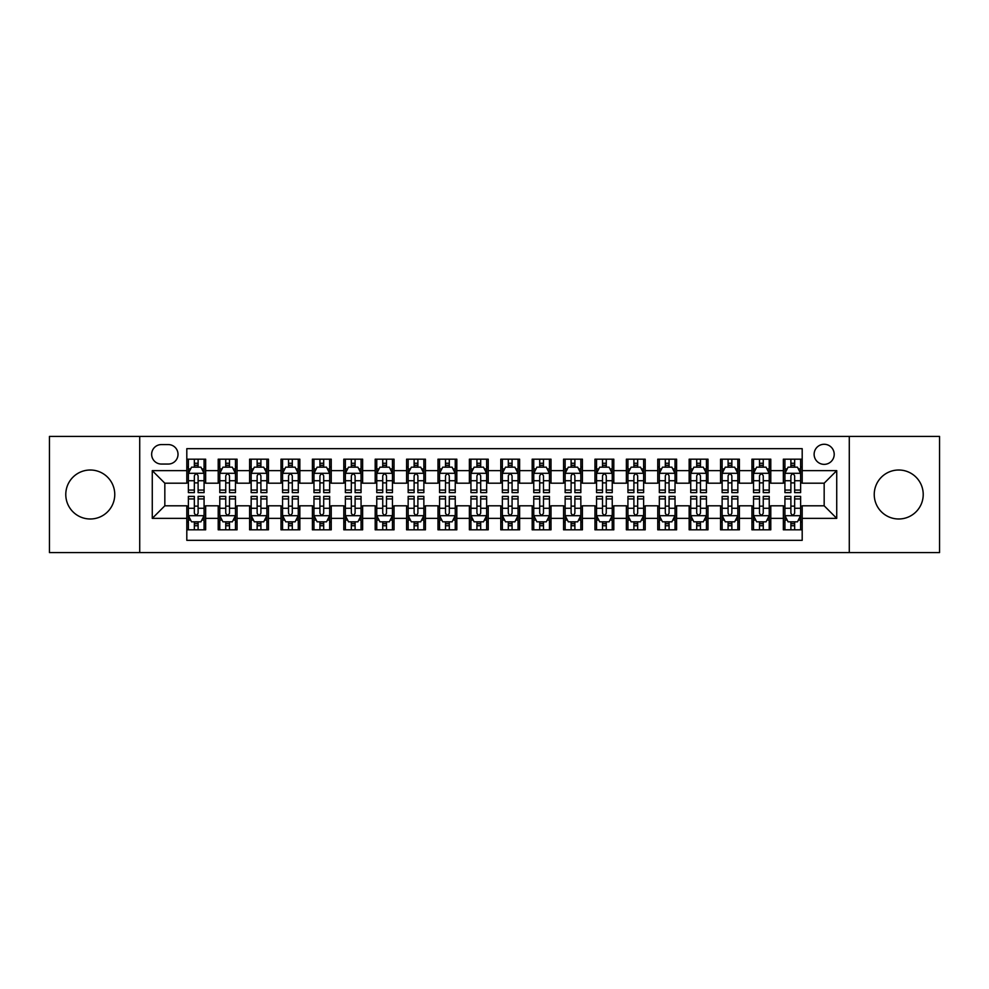 <?xml version="1.0" encoding="UTF-8"?>
<svg xmlns="http://www.w3.org/2000/svg" width="989" height="989" viewBox="0 0 989 989"><rect width="100%" height="100%" fill="white"/><g stroke="black" fill="none" stroke-linecap="round" stroke-linejoin="round"><path stroke-width="1.48" d="M898.729 470.01A24.49 24.49 0 0 0 874.239 494.5A24.49 24.49 0 0 0 898.729 518.99A24.49 24.49 0 0 0 923.219 494.5A24.49 24.49 0 0 0 898.729 470.01M90.271 470.01A24.49 24.49 0 0 0 65.781 494.5A24.49 24.49 0 0 0 90.271 518.99A24.49 24.49 0 0 0 114.761 494.5A24.49 24.49 0 0 0 90.271 470.01M824.171 444.271A10.051 10.051 0 0 0 814.12 454.31A10.051 10.051 0 0 0 824.171 464.36A10.051 10.051 0 0 0 834.209 454.31A10.051 10.051 0 0 0 824.171 444.271M849.279 552.579L939.55 552.579L939.55 436.421L849.279 436.421L849.279 552.579L139.721 552.579L139.721 436.421L49.45 436.421L49.45 552.579L139.721 552.579M802.19 459.18L783.35 459.18L783.35 470.64L770.79 470.64L770.79 483.201L783.35 483.201L783.35 470.64M770.79 470.64L770.79 459.18L751.949 459.18L751.949 470.64L739.401 470.64L739.401 483.201L751.949 483.201L751.949 470.64M739.401 470.64L739.401 459.18L720.561 459.18L720.561 470.64L708 470.64L708 483.201L720.561 483.201L720.561 470.64M708 470.64L708 459.18L689.16 459.18L689.16 470.64L676.6 470.64L676.6 483.201L689.16 483.201L689.16 470.64M676.6 470.64L676.6 459.18L657.759 459.18L657.759 470.64L645.199 470.64L645.199 483.201L657.759 483.201L657.759 470.64M645.199 470.64L645.199 459.18L626.371 459.18L626.371 470.64L613.81 470.64L613.81 483.201L626.371 483.201L626.371 470.64M613.81 470.64L613.81 459.18L594.97 459.18L594.97 470.64L582.41 470.64L582.41 483.201L594.97 483.201L594.97 470.64M582.41 470.64L582.41 459.18L563.569 459.18L563.569 470.64L551.009 470.64L551.009 483.201L563.569 483.201L563.569 470.64M551.009 470.64L551.009 459.18L532.181 459.18L532.181 470.64L519.621 470.64L519.621 483.201L532.181 483.201L532.181 470.64M519.621 470.64L519.621 459.18L500.78 459.18L500.78 470.64L488.22 470.64L488.22 483.201L500.78 483.201L500.78 470.64M488.22 470.64L488.22 459.18L469.379 459.18L469.379 470.64L456.819 470.64L456.819 483.201L469.379 483.201L469.379 470.64M456.819 470.64L456.819 459.18L437.991 459.18L437.991 470.64L425.431 470.64L425.431 483.201L437.991 483.201L437.991 470.64M425.431 470.64L425.431 459.18L406.59 459.18L406.59 470.64L394.03 470.64L394.03 483.201L406.59 483.201L406.59 470.64M394.03 470.64L394.03 459.18L375.19 459.18L375.19 470.64L362.629 470.64L362.629 483.201L375.19 483.201L375.19 470.64M362.629 470.64L362.629 459.18L343.801 459.18L343.801 470.64L331.241 470.64L331.241 483.201L343.801 483.201L343.801 470.64M331.241 470.64L331.241 459.18L312.4 459.18L312.4 470.64L299.84 470.64L299.84 483.201L312.4 483.201L312.4 470.64M299.84 470.64L299.84 459.18L281 459.18L281 470.64L268.439 470.64L268.439 483.201L281 483.201L281 470.64M268.439 470.64L268.439 459.18L249.599 459.18L249.599 470.64L237.051 470.64L237.051 483.201L249.599 483.201L249.599 470.64M237.051 470.64L237.051 459.18L218.21 459.18L218.21 483.201L205.65 483.201L205.65 459.18L186.81 459.18M186.81 529.82L205.65 529.82L205.65 505.799L218.21 505.799L218.21 529.82L237.051 529.82L237.051 505.799L249.599 505.799L249.599 518.36L237.051 518.36M249.599 518.36L249.599 529.82L268.439 529.82L268.439 505.799L281 505.799L281 518.36L268.439 518.36M281 518.36L281 529.82L299.84 529.82L299.84 505.799L312.4 505.799L312.4 518.36L299.84 518.36M312.4 518.36L312.4 529.82L331.241 529.82L331.241 505.799L343.801 505.799L343.801 518.36L331.241 518.36M343.801 518.36L343.801 529.82L362.629 529.82L362.629 505.799L375.19 505.799L375.19 518.36L362.629 518.36M375.19 518.36L375.19 529.82L394.03 529.82L394.03 505.799L406.59 505.799L406.59 518.36L394.03 518.36M406.59 518.36L406.59 529.82L425.431 529.82L425.431 505.799L437.991 505.799L437.991 518.36L425.431 518.36M437.991 518.36L437.991 529.82L456.819 529.82L456.819 505.799L469.379 505.799L469.379 518.36L456.819 518.36M469.379 518.36L469.379 529.82L488.22 529.82L488.22 505.799L500.78 505.799L500.78 518.36L488.22 518.36M500.78 518.36L500.78 529.82L519.621 529.82L519.621 505.799L532.181 505.799L532.181 518.36L519.621 518.36M532.181 518.36L532.181 529.82L551.009 529.82L551.009 505.799L563.569 505.799L563.569 518.36L551.009 518.36M563.569 518.36L563.569 529.82L582.41 529.82L582.41 505.799L594.97 505.799L594.97 518.36L582.41 518.36M594.97 518.36L594.97 529.82L613.81 529.82L613.81 505.799L626.371 505.799L626.371 518.36L613.81 518.36M626.371 518.36L626.371 529.82L645.199 529.82L645.199 505.799L657.759 505.799L657.759 518.36L645.199 518.36M657.759 518.36L657.759 529.82L676.6 529.82L676.6 505.799L689.16 505.799L689.16 518.36L676.6 518.36M689.16 518.36L689.16 529.82L708 529.82L708 505.799L720.561 505.799L720.561 518.36L708 518.36M720.561 518.36L720.561 529.82L739.401 529.82L739.401 505.799L751.949 505.799L751.949 518.36L739.401 518.36M751.949 518.36L751.949 529.82L770.79 529.82L770.79 505.799L783.35 505.799L783.35 518.36L770.79 518.36M161.38 464.051L168.291 464.051A9.729 9.729 0 0 0 178.02 454.31A9.729 9.729 0 0 0 168.291 444.58L161.38 444.58A9.729 9.729 0 0 0 151.651 454.31A9.729 9.729 0 0 0 161.38 464.051M849.279 436.421L139.721 436.421M802.19 470.64L802.19 448.66L186.81 448.66L186.81 483.201L164.829 483.201L164.829 505.799L186.81 505.799L186.81 540.34L802.19 540.34L802.19 505.799L824.171 505.799L824.171 483.201L802.19 483.201L802.19 470.64L836.731 470.64L836.731 518.36L802.19 518.36M186.81 518.36L152.269 518.36L152.269 470.64L186.81 470.64M783.35 518.36L783.35 529.82L802.19 529.82M186.81 467.031L188.38 467.031M194.351 467.031L198.109 467.031M204.08 467.031L205.65 467.031M186.81 482.879L188.38 482.879M194.351 482.879L198.109 482.879M204.08 482.879L205.65 482.879M186.81 506.121L188.38 506.121M194.351 506.121L198.109 506.121M204.08 506.121L205.65 506.121M186.81 521.969L188.38 521.969M194.351 521.969L198.109 521.969M204.08 521.969L205.65 521.969M218.21 482.879L219.781 482.879M225.739 482.879L229.51 482.879M235.481 482.879L237.051 482.879M218.21 467.031L219.781 467.031M225.739 467.031L229.51 467.031M235.481 467.031L237.051 467.031M218.21 506.121L219.781 506.121M225.739 506.121L229.51 506.121M235.481 506.121L237.051 506.121M218.21 521.969L219.781 521.969M225.739 521.969L229.51 521.969M235.481 521.969L237.051 521.969M249.599 506.121L251.169 506.121M257.14 506.121L260.911 506.121M266.869 506.121L268.439 506.121M249.599 521.969L251.169 521.969M257.14 521.969L260.911 521.969M266.869 521.969L268.439 521.969M249.599 467.031L251.169 467.031M257.14 467.031L260.911 467.031M266.869 467.031L268.439 467.031M249.599 482.879L251.169 482.879M257.14 482.879L260.911 482.879M266.869 482.879L268.439 482.879M281 506.121L282.57 506.121M288.541 506.121L292.299 506.121M298.27 506.121L299.84 506.121M281 521.969L282.57 521.969M288.541 521.969L292.299 521.969M298.27 521.969L299.84 521.969M281 467.031L282.57 467.031M288.541 467.031L292.299 467.031M298.27 467.031L299.84 467.031M281 482.879L282.57 482.879M288.541 482.879L292.299 482.879M298.27 482.879L299.84 482.879M312.4 506.121L313.97 506.121M319.929 506.121L323.7 506.121M329.671 506.121L331.241 506.121M312.4 521.969L313.97 521.969M319.929 521.969L323.7 521.969M329.671 521.969L331.241 521.969M312.4 467.031L313.97 467.031M319.929 467.031L323.7 467.031M329.671 467.031L331.241 467.031M312.4 482.879L313.97 482.879M319.929 482.879L323.7 482.879M329.671 482.879L331.241 482.879M343.801 506.121L345.371 506.121M351.33 506.121L355.1 506.121M361.059 506.121L362.629 506.121M343.801 521.969L345.371 521.969M351.33 521.969L355.1 521.969M361.059 521.969L362.629 521.969M343.801 467.031L345.371 467.031M351.33 467.031L355.1 467.031M361.059 467.031L362.629 467.031M343.801 482.879L345.371 482.879M351.33 482.879L355.1 482.879M361.059 482.879L362.629 482.879M375.19 506.121L376.76 506.121M382.731 506.121L386.489 506.121M392.46 506.121L394.03 506.121M375.19 521.969L376.76 521.969M382.731 521.969L386.489 521.969M392.46 521.969L394.03 521.969M375.19 467.031L376.76 467.031M382.731 467.031L386.489 467.031M392.46 467.031L394.03 467.031M375.19 482.879L376.76 482.879M382.731 482.879L386.489 482.879M392.46 482.879L394.03 482.879M406.59 506.121L408.16 506.121M414.119 506.121L417.89 506.121M423.861 506.121L425.431 506.121M406.59 521.969L408.16 521.969M414.119 521.969L417.89 521.969M423.861 521.969L425.431 521.969M406.59 467.031L408.16 467.031M414.119 467.031L417.89 467.031M423.861 467.031L425.431 467.031M406.59 482.879L408.16 482.879M414.119 482.879L417.89 482.879M423.861 482.879L425.431 482.879M437.991 506.121L439.561 506.121M445.52 506.121L449.29 506.121M455.249 506.121L456.819 506.121M437.991 521.969L439.561 521.969M445.52 521.969L449.29 521.969M455.249 521.969L456.819 521.969M437.991 467.031L439.561 467.031M445.52 467.031L449.29 467.031M455.249 467.031L456.819 467.031M437.991 482.879L439.561 482.879M445.52 482.879L449.29 482.879M455.249 482.879L456.819 482.879M469.379 506.121L470.949 506.121M476.921 506.121L480.691 506.121M486.65 506.121L488.22 506.121M469.379 521.969L470.949 521.969M476.921 521.969L480.691 521.969M486.65 521.969L488.22 521.969M469.379 467.031L470.949 467.031M476.921 467.031L480.691 467.031M486.65 467.031L488.22 467.031M469.379 482.879L470.949 482.879M476.921 482.879L480.691 482.879M486.65 482.879L488.22 482.879M500.78 506.121L502.35 506.121M508.309 506.121L512.079 506.121M518.051 506.121L519.621 506.121M500.78 521.969L502.35 521.969M508.309 521.969L512.079 521.969M518.051 521.969L519.621 521.969M500.78 467.031L502.35 467.031M508.309 467.031L512.079 467.031M518.051 467.031L519.621 467.031M500.78 482.879L502.35 482.879M508.309 482.879L512.079 482.879M518.051 482.879L519.621 482.879M532.181 506.121L533.751 506.121M539.71 506.121L543.48 506.121M549.439 506.121L551.009 506.121M532.181 521.969L533.751 521.969M539.71 521.969L543.48 521.969M549.439 521.969L551.009 521.969M532.181 467.031L533.751 467.031M539.71 467.031L543.48 467.031M549.439 467.031L551.009 467.031M532.181 482.879L533.751 482.879M539.71 482.879L543.48 482.879M549.439 482.879L551.009 482.879M563.569 506.121L565.139 506.121M571.11 506.121L574.881 506.121M580.84 506.121L582.41 506.121M563.569 521.969L565.139 521.969M571.11 521.969L574.881 521.969M580.84 521.969L582.41 521.969M563.569 467.031L565.139 467.031M571.11 467.031L574.881 467.031M580.84 467.031L582.41 467.031M563.569 482.879L565.139 482.879M571.11 482.879L574.881 482.879M580.84 482.879L582.41 482.879M594.97 506.121L596.54 506.121M602.511 506.121L606.269 506.121M612.24 506.121L613.81 506.121M594.97 521.969L596.54 521.969M602.511 521.969L606.269 521.969M612.24 521.969L613.81 521.969M594.97 467.031L596.54 467.031M602.511 467.031L606.269 467.031M612.24 467.031L613.81 467.031M594.97 482.879L596.54 482.879M602.511 482.879L606.269 482.879M612.24 482.879L613.81 482.879M626.371 506.121L627.941 506.121M633.9 506.121L637.67 506.121M643.629 506.121L645.199 506.121M626.371 521.969L627.941 521.969M633.9 521.969L637.67 521.969M643.629 521.969L645.199 521.969M626.371 467.031L627.941 467.031M633.9 467.031L637.67 467.031M643.629 467.031L645.199 467.031M626.371 482.879L627.941 482.879M633.9 482.879L637.67 482.879M643.629 482.879L645.199 482.879M657.759 506.121L659.329 506.121M665.3 506.121L669.071 506.121M675.03 506.121L676.6 506.121M657.759 521.969L659.329 521.969M665.3 521.969L669.071 521.969M675.03 521.969L676.6 521.969M657.759 467.031L659.329 467.031M665.3 467.031L669.071 467.031M675.03 467.031L676.6 467.031M657.759 482.879L659.329 482.879M665.3 482.879L669.071 482.879M675.03 482.879L676.6 482.879M689.16 506.121L690.73 506.121M696.701 506.121L700.459 506.121M706.43 506.121L708 506.121M689.16 521.969L690.73 521.969M696.701 521.969L700.459 521.969M706.43 521.969L708 521.969M689.16 467.031L690.73 467.031M696.701 467.031L700.459 467.031M706.43 467.031L708 467.031M689.16 482.879L690.73 482.879M696.701 482.879L700.459 482.879M706.43 482.879L708 482.879M720.561 506.121L722.131 506.121M728.089 506.121L731.86 506.121M737.831 506.121L739.401 506.121M720.561 521.969L722.131 521.969M728.089 521.969L731.86 521.969M737.831 521.969L739.401 521.969M720.561 467.031L722.131 467.031M728.089 467.031L731.86 467.031M737.831 467.031L739.401 467.031M720.561 482.879L722.131 482.879M728.089 482.879L731.86 482.879M737.831 482.879L739.401 482.879M751.949 506.121L753.519 506.121M759.49 506.121L763.261 506.121M769.219 506.121L770.79 506.121M751.949 521.969L753.519 521.969M759.49 521.969L763.261 521.969M769.219 521.969L770.79 521.969M751.949 467.031L753.519 467.031M759.49 467.031L763.261 467.031M769.219 467.031L770.79 467.031M751.949 482.879L753.519 482.879M759.49 482.879L763.261 482.879M769.219 482.879L770.79 482.879M783.35 506.121L784.92 506.121M790.891 506.121L794.649 506.121M800.62 506.121L802.19 506.121M783.35 521.969L784.92 521.969M790.891 521.969L794.649 521.969M800.62 521.969L802.19 521.969M783.35 467.031L784.92 467.031M790.891 467.031L794.649 467.031M800.62 467.031L802.19 467.031M783.35 482.879L784.92 482.879M790.891 482.879L794.649 482.879M800.62 482.879L802.19 482.879M164.829 483.201L152.269 470.64M164.829 505.799L152.269 518.36M836.731 470.64L824.171 483.201M836.731 518.36L824.171 505.799M198.109 463.26L194.351 463.26M204.08 490.062L198.109 490.062L198.109 492.621L204.08 492.621L204.08 473.459L200.94 467.179L191.52 467.179L188.38 473.459L188.38 492.621L194.351 492.621L194.351 490.062L188.38 490.062M188.38 473.459L188.38 459.18M204.08 473.459L204.08 459.18M194.351 467.179L194.351 459.18M198.109 459.18L198.109 467.179M198.109 490.062L198.109 475.82C196.86 473.397 195.599 473.397 194.351 475.82L194.351 490.062M194.351 525.74L198.109 525.74M188.38 498.938L194.351 498.938L194.351 496.379L188.38 496.379L188.38 515.541L191.52 521.821L200.94 521.821L204.08 515.541L204.08 496.379L198.109 496.379L198.109 498.938L204.08 498.938M204.08 515.541L204.08 529.82M188.38 515.541L188.38 529.82M198.109 521.821L198.109 529.82M194.351 529.82L194.351 521.821M194.351 498.938L194.351 513.18C195.599 515.603 196.86 515.603 198.109 513.18L198.109 498.938M229.51 463.26L225.739 463.26M235.481 490.062L229.51 490.062L229.51 492.621L235.481 492.621L235.481 473.459L232.341 467.179L222.921 467.179L219.781 473.459L219.781 492.621L225.739 492.621L225.739 490.062L219.781 490.062M219.781 473.459L219.781 459.18M235.481 473.459L235.481 459.18M225.739 467.179L225.739 459.18M229.51 459.18L229.51 467.179M229.51 490.062L229.51 475.82C228.261 473.397 227 473.397 225.739 475.82L225.739 490.062M260.911 463.26L257.14 463.26M266.869 490.062L260.911 490.062L260.911 492.621L266.869 492.621L266.869 473.459L263.729 467.179L254.309 467.179L251.169 473.459L251.169 492.621L257.14 492.621L257.14 490.062L251.169 490.062M251.169 473.459L251.169 459.18M266.869 473.459L266.869 459.18M257.14 467.179L257.14 459.18M260.911 459.18L260.911 467.179M260.911 490.062L260.911 475.82C259.65 473.397 258.401 473.397 257.14 475.82L257.14 490.062M292.299 463.26L288.541 463.26M298.27 490.062L292.299 490.062L292.299 492.621L298.27 492.621L298.27 473.459L295.13 467.179L285.71 467.179L282.57 473.459L282.57 492.621L288.541 492.621L288.541 490.062L282.57 490.062M282.57 473.459L282.57 459.18M298.27 473.459L298.27 459.18M288.541 467.179L288.541 459.18M292.299 459.18L292.299 467.179M292.299 490.062L292.299 475.82C291.05 473.397 289.789 473.397 288.541 475.82L288.541 490.062M323.7 463.26L319.929 463.26M329.671 490.062L323.7 490.062L323.7 492.621L329.671 492.621L329.671 473.459L326.531 467.179L317.11 467.179L313.97 473.459L313.97 492.621L319.929 492.621L319.929 490.062L313.97 490.062M313.97 473.459L313.97 459.18M329.671 473.459L329.671 459.18M319.929 467.179L319.929 459.18M323.7 459.18L323.7 467.179M323.7 490.062L323.7 475.82C322.451 473.397 321.19 473.397 319.929 475.82L319.929 490.062M225.739 525.74L229.51 525.74M219.781 498.938L225.739 498.938L225.739 496.379L219.781 496.379L219.781 515.541L222.921 521.821L232.341 521.821L235.481 515.541L235.481 496.379L229.51 496.379L229.51 498.938L235.481 498.938M235.481 515.541L235.481 529.82M219.781 515.541L219.781 529.82M229.51 521.821L229.51 529.82M225.739 529.82L225.739 521.821M225.739 498.938L225.739 513.18C227 515.603 228.249 515.603 229.51 513.18L229.51 498.938M257.14 525.74L260.911 525.74M251.169 498.938L257.14 498.938L257.14 496.379L251.169 496.379L251.169 515.541L254.309 521.821L263.729 521.821L266.869 515.541L266.869 496.379L260.911 496.379L260.911 498.938L266.869 498.938M266.869 515.541L266.869 529.82M251.169 515.541L251.169 529.82M260.911 521.821L260.911 529.82M257.14 529.82L257.14 521.821M257.14 498.938L257.14 513.18C258.389 515.603 259.65 515.603 260.911 513.18L260.911 498.938M288.541 525.74L292.299 525.74M282.57 498.938L288.541 498.938L288.541 496.379L282.57 496.379L282.57 515.541L285.71 521.821L295.13 521.821L298.27 515.541L298.27 496.379L292.299 496.379L292.299 498.938L298.27 498.938M298.27 515.541L298.27 529.82M282.57 515.541L282.57 529.82M292.299 521.821L292.299 529.82M288.541 529.82L288.541 521.821M288.541 498.938L288.541 513.18C289.789 515.603 291.05 515.603 292.299 513.18L292.299 498.938M319.929 525.74L323.7 525.74M313.97 498.938L319.929 498.938L319.929 496.379L313.97 496.379L313.97 515.541L317.11 521.821L326.531 521.821L329.671 515.541L329.671 496.379L323.7 496.379L323.7 498.938L329.671 498.938M329.671 515.541L329.671 529.82M313.97 515.541L313.97 529.82M323.7 521.821L323.7 529.82M319.929 529.82L319.929 521.821M319.929 498.938L319.929 513.18C321.19 515.603 322.439 515.603 323.7 513.18L323.7 498.938M355.1 463.26L351.33 463.26M361.059 490.062L355.1 490.062L355.1 492.621L361.059 492.621L361.059 473.459L357.919 467.179L348.499 467.179L345.371 473.459L345.371 492.621L351.33 492.621L351.33 490.062L345.371 490.062M345.371 473.459L345.371 459.18M361.059 473.459L361.059 459.18M351.33 467.179L351.33 459.18M355.1 459.18L355.1 467.179M355.1 490.062L355.1 475.82C353.839 473.397 352.591 473.397 351.33 475.82L351.33 490.062M351.33 525.74L355.1 525.74M345.371 498.938L351.33 498.938L351.33 496.379L345.371 496.379L345.371 515.541L348.499 521.821L357.919 521.821L361.059 515.541L361.059 496.379L355.1 496.379L355.1 498.938L361.059 498.938M361.059 515.541L361.059 529.82M345.371 515.541L345.371 529.82M355.1 521.821L355.1 529.82M351.33 529.82L351.33 521.821M351.33 498.938L351.33 513.18C352.579 515.603 353.839 515.603 355.1 513.18L355.1 498.938M386.489 463.26L382.731 463.26M392.46 490.062L386.489 490.062L386.489 492.621L392.46 492.621L392.46 473.459L389.32 467.179L379.9 467.179L376.76 473.459L376.76 492.621L382.731 492.621L382.731 490.062L376.76 490.062M376.76 473.459L376.76 459.18M392.46 473.459L392.46 459.18M382.731 467.179L382.731 459.18M386.489 459.18L386.489 467.179M386.489 490.062L386.489 475.82C385.24 473.397 383.979 473.397 382.731 475.82L382.731 490.062M382.731 525.74L386.489 525.74M376.76 498.938L382.731 498.938L382.731 496.379L376.76 496.379L376.76 515.541L379.9 521.821L389.32 521.821L392.46 515.541L392.46 496.379L386.489 496.379L386.489 498.938L392.46 498.938M392.46 515.541L392.46 529.82M376.76 515.541L376.76 529.82M386.489 521.821L386.489 529.82M382.731 529.82L382.731 521.821M382.731 498.938L382.731 513.18C383.979 515.603 385.24 515.603 386.489 513.18L386.489 498.938M417.89 463.26L414.119 463.26M423.861 490.062L417.89 490.062L417.89 492.621L423.861 492.621L423.861 473.459L420.721 467.179L411.3 467.179L408.16 473.459L408.16 492.621L414.119 492.621L414.119 490.062L408.16 490.062M408.16 473.459L408.16 459.18M423.861 473.459L423.861 459.18M414.119 467.179L414.119 459.18M417.89 459.18L417.89 467.179M417.89 490.062L417.89 475.82C416.641 473.397 415.38 473.397 414.119 475.82L414.119 490.062M414.119 525.74L417.89 525.74M408.16 498.938L414.119 498.938L414.119 496.379L408.16 496.379L408.16 515.541L411.3 521.821L420.721 521.821L423.861 515.541L423.861 496.379L417.89 496.379L417.89 498.938L423.861 498.938M423.861 515.541L423.861 529.82M408.16 515.541L408.16 529.82M417.89 521.821L417.89 529.82M414.119 529.82L414.119 521.821M414.119 498.938L414.119 513.18C415.38 515.603 416.629 515.603 417.89 513.18L417.89 498.938M449.29 463.26L445.52 463.26M455.249 490.062L449.29 490.062L449.29 492.621L455.249 492.621L455.249 473.459L452.109 467.179L442.701 467.179L439.561 473.459L439.561 492.621L445.52 492.621L445.52 490.062L439.561 490.062M439.561 473.459L439.561 459.18M455.249 473.459L455.249 459.18M445.52 467.179L445.52 459.18M449.29 459.18L449.29 467.179M449.29 490.062L449.29 475.82C448.029 473.397 446.781 473.397 445.52 475.82L445.52 490.062M445.52 525.74L449.29 525.74M439.561 498.938L445.52 498.938L445.52 496.379L439.561 496.379L439.561 515.541L442.701 521.821L452.109 521.821L455.249 515.541L455.249 496.379L449.29 496.379L449.29 498.938L455.249 498.938M455.249 515.541L455.249 529.82M439.561 515.541L439.561 529.82M449.29 521.821L449.29 529.82M445.52 529.82L445.52 521.821M445.52 498.938L445.52 513.18C446.781 515.603 448.029 515.603 449.29 513.18L449.29 498.938M480.691 463.26L476.921 463.26M486.65 490.062L480.691 490.062L480.691 492.621L486.65 492.621L486.65 473.459L483.51 467.179L474.09 467.179L470.949 473.459L470.949 492.621L476.921 492.621L476.921 490.062L470.949 490.062M470.949 473.459L470.949 459.18M486.65 473.459L486.65 459.18M476.921 467.179L476.921 459.18M480.691 459.18L480.691 467.179M480.691 490.062L480.691 475.82C479.43 473.397 478.182 473.397 476.921 475.82L476.921 490.062M512.079 463.26L508.309 463.26M518.051 490.062L512.079 490.062L512.079 492.621L518.051 492.621L518.051 473.459L514.91 467.179L505.49 467.179L502.35 473.459L502.35 492.621L508.309 492.621L508.309 490.062L502.35 490.062M502.35 473.459L502.35 459.18M518.051 473.459L518.051 459.18M508.309 467.179L508.309 459.18M512.079 459.18L512.079 467.179M512.079 490.062L512.079 475.82C510.831 473.397 509.57 473.397 508.309 475.82L508.309 490.062M543.48 463.26L539.71 463.26M549.439 490.062L543.48 490.062L543.48 492.621L549.439 492.621L549.439 473.459L546.299 467.179L536.891 467.179L533.751 473.459L533.751 492.621L539.71 492.621L539.71 490.062L533.751 490.062M533.751 473.459L533.751 459.18M549.439 473.459L549.439 459.18M539.71 467.179L539.71 459.18M543.48 459.18L543.48 467.179M543.48 490.062L543.48 475.82C542.219 473.397 540.971 473.397 539.71 475.82L539.71 490.062M574.881 463.26L571.11 463.26M580.84 490.062L574.881 490.062L574.881 492.621L580.84 492.621L580.84 473.459L577.7 467.179L568.279 467.179L565.139 473.459L565.139 492.621L571.11 492.621L571.11 490.062L565.139 490.062M565.139 473.459L565.139 459.18M580.84 473.459L580.84 459.18M571.11 467.179L571.11 459.18M574.881 459.18L574.881 467.179M574.881 490.062L574.881 475.82C573.62 473.397 572.371 473.397 571.11 475.82L571.11 490.062M606.269 463.26L602.511 463.26M612.24 490.062L606.269 490.062L606.269 492.621L612.24 492.621L612.24 473.459L609.1 467.179L599.68 467.179L596.54 473.459L596.54 492.621L602.511 492.621L602.511 490.062L596.54 490.062M596.54 473.459L596.54 459.18M612.24 473.459L612.24 459.18M602.511 467.179L602.511 459.18M606.269 459.18L606.269 467.179M606.269 490.062L606.269 475.82C605.021 473.397 603.76 473.397 602.511 475.82L602.511 490.062M637.67 463.26L633.9 463.26M643.629 490.062L637.67 490.062L637.67 492.621L643.629 492.621L643.629 473.459L640.501 467.179L631.081 467.179L627.941 473.459L627.941 492.621L633.9 492.621L633.9 490.062L627.941 490.062M627.941 473.459L627.941 459.18M643.629 473.459L643.629 459.18M633.9 467.179L633.9 459.18M637.67 459.18L637.67 467.179M637.67 490.062L637.67 475.82C636.421 473.397 635.161 473.397 633.9 475.82L633.9 490.062M669.071 463.26L665.3 463.26M675.03 490.062L669.071 490.062L669.071 492.621L675.03 492.621L675.03 473.459L671.89 467.179L662.469 467.179L659.329 473.459L659.329 492.621L665.3 492.621L665.3 490.062L659.329 490.062M659.329 473.459L659.329 459.18M675.03 473.459L675.03 459.18M665.3 467.179L665.3 459.18M669.071 459.18L669.071 467.179M669.071 490.062L669.071 475.82C667.81 473.397 666.561 473.397 665.3 475.82L665.3 490.062M700.459 463.26L696.701 463.26M706.43 490.062L700.459 490.062L700.459 492.621L706.43 492.621L706.43 473.459L703.29 467.179L693.87 467.179L690.73 473.459L690.73 492.621L696.701 492.621L696.701 490.062L690.73 490.062M690.73 473.459L690.73 459.18M706.43 473.459L706.43 459.18M696.701 467.179L696.701 459.18M700.459 459.18L700.459 467.179M700.459 490.062L700.459 475.82C699.211 473.397 697.95 473.397 696.701 475.82L696.701 490.062M731.86 463.26L728.089 463.26M737.831 490.062L731.86 490.062L731.86 492.621L737.831 492.621L737.831 473.459L734.691 467.179L725.271 467.179L722.131 473.459L722.131 492.621L728.089 492.621L728.089 490.062L722.131 490.062M722.131 473.459L722.131 459.18M737.831 473.459L737.831 459.18M728.089 467.179L728.089 459.18M731.86 459.18L731.86 467.179M731.86 490.062L731.86 475.82C730.611 473.397 729.35 473.397 728.089 475.82L728.089 490.062M763.261 463.26L759.49 463.26M769.219 490.062L763.261 490.062L763.261 492.621L769.219 492.621L769.219 473.459L766.079 467.179L756.659 467.179L753.519 473.459L753.519 492.621L759.49 492.621L759.49 490.062L753.519 490.062M753.519 473.459L753.519 459.18M769.219 473.459L769.219 459.18M759.49 467.179L759.49 459.18M763.261 459.18L763.261 467.179M763.261 490.062L763.261 475.82C762 473.397 760.751 473.397 759.49 475.82L759.49 490.062M794.649 463.26L790.891 463.26M800.62 490.062L794.649 490.062L794.649 492.621L800.62 492.621L800.62 473.459L797.48 467.179L788.06 467.179L784.92 473.459L784.92 492.621L790.891 492.621L790.891 490.062L784.92 490.062M784.92 473.459L784.92 459.18M800.62 473.459L800.62 459.18M790.891 467.179L790.891 459.18M794.649 459.18L794.649 467.179M794.649 490.062L794.649 475.82C793.401 473.397 792.14 473.397 790.891 475.82L790.891 490.062M476.921 525.74L480.691 525.74M470.949 498.938L476.921 498.938L476.921 496.379L470.949 496.379L470.949 515.541L474.09 521.821L483.51 521.821L486.65 515.541L486.65 496.379L480.691 496.379L480.691 498.938L486.65 498.938M486.65 515.541L486.65 529.82M470.949 515.541L470.949 529.82M480.691 521.821L480.691 529.82M476.921 529.82L476.921 521.821M476.921 498.938L476.921 513.18C478.169 515.603 479.43 515.603 480.691 513.18L480.691 498.938M508.309 525.74L512.079 525.74M502.35 498.938L508.309 498.938L508.309 496.379L502.35 496.379L502.35 515.541L505.49 521.821L514.91 521.821L518.051 515.541L518.051 496.379L512.079 496.379L512.079 498.938L518.051 498.938M518.051 515.541L518.051 529.82M502.35 515.541L502.35 529.82M512.079 521.821L512.079 529.82M508.309 529.82L508.309 521.821M508.309 498.938L508.309 513.18C509.57 515.603 510.819 515.603 512.079 513.18L512.079 498.938M539.71 525.74L543.48 525.74M533.751 498.938L539.71 498.938L539.71 496.379L533.751 496.379L533.751 515.541L536.891 521.821L546.299 521.821L549.439 515.541L549.439 496.379L543.48 496.379L543.48 498.938L549.439 498.938M549.439 515.541L549.439 529.82M533.751 515.541L533.751 529.82M543.48 521.821L543.48 529.82M539.71 529.82L539.71 521.821M539.71 498.938L539.71 513.18C540.971 515.603 542.219 515.603 543.48 513.18L543.48 498.938M571.11 525.74L574.881 525.74M565.139 498.938L571.11 498.938L571.11 496.379L565.139 496.379L565.139 515.541L568.279 521.821L577.7 521.821L580.84 515.541L580.84 496.379L574.881 496.379L574.881 498.938L580.84 498.938M580.84 515.541L580.84 529.82M565.139 515.541L565.139 529.82M574.881 521.821L574.881 529.82M571.11 529.82L571.11 521.821M571.11 498.938L571.11 513.18C572.359 515.603 573.62 515.603 574.881 513.18L574.881 498.938M602.511 525.74L606.269 525.74M596.54 498.938L602.511 498.938L602.511 496.379L596.54 496.379L596.54 515.541L599.68 521.821L609.1 521.821L612.24 515.541L612.24 496.379L606.269 496.379L606.269 498.938L612.24 498.938M612.24 515.541L612.24 529.82M596.54 515.541L596.54 529.82M606.269 521.821L606.269 529.82M602.511 529.82L602.511 521.821M602.511 498.938L602.511 513.18C603.76 515.603 605.021 515.603 606.269 513.18L606.269 498.938M633.9 525.74L637.67 525.74M627.941 498.938L633.9 498.938L633.9 496.379L627.941 496.379L627.941 515.541L631.081 521.821L640.501 521.821L643.629 515.541L643.629 496.379L637.67 496.379L637.67 498.938L643.629 498.938M643.629 515.541L643.629 529.82M627.941 515.541L627.941 529.82M637.67 521.821L637.67 529.82M633.9 529.82L633.9 521.821M633.9 498.938L633.9 513.18C635.161 515.603 636.409 515.603 637.67 513.18L637.67 498.938M665.3 525.74L669.071 525.74M659.329 498.938L665.3 498.938L665.3 496.379L659.329 496.379L659.329 515.541L662.469 521.821L671.89 521.821L675.03 515.541L675.03 496.379L669.071 496.379L669.071 498.938L675.03 498.938M675.03 515.541L675.03 529.82M659.329 515.541L659.329 529.82M669.071 521.821L669.071 529.82M665.3 529.82L665.3 521.821M665.3 498.938L665.3 513.18C666.549 515.603 667.81 515.603 669.071 513.18L669.071 498.938M696.701 525.74L700.459 525.74M690.73 498.938L696.701 498.938L696.701 496.379L690.73 496.379L690.73 515.541L693.87 521.821L703.29 521.821L706.43 515.541L706.43 496.379L700.459 496.379L700.459 498.938L706.43 498.938M706.43 515.541L706.43 529.82M690.73 515.541L690.73 529.82M700.459 521.821L700.459 529.82M696.701 529.82L696.701 521.821M696.701 498.938L696.701 513.18C697.95 515.603 699.211 515.603 700.459 513.18L700.459 498.938M728.089 525.74L731.86 525.74M722.131 498.938L728.089 498.938L728.089 496.379L722.131 496.379L722.131 515.541L725.271 521.821L734.691 521.821L737.831 515.541L737.831 496.379L731.86 496.379L731.86 498.938L737.831 498.938M737.831 515.541L737.831 529.82M722.131 515.541L722.131 529.82M731.86 521.821L731.86 529.82M728.089 529.82L728.089 521.821M728.089 498.938L728.089 513.18C729.35 515.603 730.599 515.603 731.86 513.18L731.86 498.938M759.49 525.74L763.261 525.74M753.519 498.938L759.49 498.938L759.49 496.379L753.519 496.379L753.519 515.541L756.659 521.821L766.079 521.821L769.219 515.541L769.219 496.379L763.261 496.379L763.261 498.938L769.219 498.938M769.219 515.541L769.219 529.82M753.519 515.541L753.519 529.82M763.261 521.821L763.261 529.82M759.49 529.82L759.49 521.821M759.49 498.938L759.49 513.18C760.739 515.603 762 515.603 763.261 513.18L763.261 498.938M790.891 525.74L794.649 525.74M784.92 498.938L790.891 498.938L790.891 496.379L784.92 496.379L784.92 515.541L788.06 521.821L797.48 521.821L800.62 515.541L800.62 496.379L794.649 496.379L794.649 498.938L800.62 498.938M800.62 515.541L800.62 529.82M784.92 515.541L784.92 529.82M794.649 521.821L794.649 529.82M790.891 529.82L790.891 521.821M790.891 498.938L790.891 513.18C792.14 515.603 793.401 515.603 794.649 513.18L794.649 498.938M218.21 518.36L205.65 518.36M218.21 470.64L205.65 470.64M204.006 473.311L188.454 473.311M188.38 468.91L190.654 468.91M201.805 468.91L204.08 468.91M194.351 480.741L188.38 480.741M204.08 480.741L198.109 480.741M198.109 465.263L194.351 465.263M188.454 515.689L204.006 515.689M204.08 520.09L201.805 520.09M190.654 520.09L188.38 520.09M198.109 508.259L204.08 508.259M188.38 508.259L194.351 508.259M194.351 523.737L198.109 523.737M235.394 473.311L219.855 473.311M219.781 468.91L222.055 468.91M233.206 468.91L235.481 468.91M225.739 480.741L219.781 480.741M235.481 480.741L229.51 480.741M229.51 465.263L225.739 465.263M266.795 473.311L251.255 473.311M251.169 468.91L253.456 468.91M264.595 468.91L266.869 468.91M257.14 480.741L251.169 480.741M266.869 480.741L260.911 480.741M260.911 465.263L257.14 465.263M298.196 473.311L282.644 473.311M282.57 468.91L284.844 468.91M295.995 468.91L298.27 468.91M288.541 480.741L282.57 480.741M298.27 480.741L292.299 480.741M292.299 465.263L288.541 465.263M329.584 473.311L314.045 473.311M313.97 468.91L316.245 468.91M327.396 468.91L329.671 468.91M319.929 480.741L313.97 480.741M329.671 480.741L323.7 480.741M323.7 465.263L319.929 465.263M219.855 515.689L235.394 515.689M235.481 520.09L233.206 520.09M222.055 520.09L219.781 520.09M229.51 508.259L235.481 508.259M219.781 508.259L225.739 508.259M225.739 523.737L229.51 523.737M251.255 515.689L266.795 515.689M266.869 520.09L264.595 520.09M253.456 520.09L251.169 520.09M260.911 508.259L266.869 508.259M251.169 508.259L257.14 508.259M257.14 523.737L260.911 523.737M282.644 515.689L298.196 515.689M298.27 520.09L295.995 520.09M284.844 520.09L282.57 520.09M292.299 508.259L298.27 508.259M282.57 508.259L288.541 508.259M288.541 523.737L292.299 523.737M314.045 515.689L329.584 515.689M329.671 520.09L327.396 520.09M316.245 520.09L313.97 520.09M323.7 508.259L329.671 508.259M313.97 508.259L319.929 508.259M319.929 523.737L323.7 523.737M360.985 473.311L345.445 473.311M345.371 468.91L347.646 468.91M358.784 468.91L361.059 468.91M351.33 480.741L345.371 480.741M361.059 480.741L355.1 480.741M355.1 465.263L351.33 465.263M345.445 515.689L360.985 515.689M361.059 520.09L358.784 520.09M347.646 520.09L345.371 520.09M355.1 508.259L361.059 508.259M345.371 508.259L351.33 508.259M351.33 523.737L355.1 523.737M392.386 473.311L376.846 473.311M376.76 468.91L379.034 468.91M390.185 468.91L392.46 468.91M382.731 480.741L376.76 480.741M392.46 480.741L386.489 480.741M386.489 465.263L382.731 465.263M376.846 515.689L392.386 515.689M392.46 520.09L390.185 520.09M379.034 520.09L376.76 520.09M386.489 508.259L392.46 508.259M376.76 508.259L382.731 508.259M382.731 523.737L386.489 523.737M423.774 473.311L408.234 473.311M408.16 468.91L410.435 468.91M421.586 468.91L423.861 468.91M414.119 480.741L408.16 480.741M423.861 480.741L417.89 480.741M417.89 465.263L414.119 465.263M408.234 515.689L423.774 515.689M423.861 520.09L421.586 520.09M410.435 520.09L408.16 520.09M417.89 508.259L423.861 508.259M408.16 508.259L414.119 508.259M414.119 523.737L417.89 523.737M455.175 473.311L439.635 473.311M439.561 468.91L441.836 468.91M452.974 468.91L455.249 468.91M445.52 480.741L439.561 480.741M455.249 480.741L449.29 480.741M449.29 465.263L445.52 465.263M439.635 515.689L455.175 515.689M455.249 520.09L452.974 520.09M441.836 520.09L439.561 520.09M449.29 508.259L455.249 508.259M439.561 508.259L445.52 508.259M445.52 523.737L449.29 523.737M486.576 473.311L471.036 473.311M470.949 468.91L473.224 468.91M484.375 468.91L486.65 468.91M476.921 480.741L470.949 480.741M486.65 480.741L480.691 480.741M480.691 465.263L476.921 465.263M517.964 473.311L502.424 473.311M502.35 468.91L504.625 468.91M515.776 468.91L518.051 468.91M508.309 480.741L502.35 480.741M518.051 480.741L512.079 480.741M512.079 465.263L508.309 465.263M549.365 473.311L533.825 473.311M533.751 468.91L536.026 468.91M547.164 468.91L549.439 468.91M539.71 480.741L533.751 480.741M549.439 480.741L543.48 480.741M543.48 465.263L539.71 465.263M580.766 473.311L565.226 473.311M565.139 468.91L567.414 468.91M578.565 468.91L580.84 468.91M571.11 480.741L565.139 480.741M580.84 480.741L574.881 480.741M574.881 465.263L571.11 465.263M612.154 473.311L596.614 473.311M596.54 468.91L598.815 468.91M609.966 468.91L612.24 468.91M602.511 480.741L596.54 480.741M612.24 480.741L606.269 480.741M606.269 465.263L602.511 465.263M643.555 473.311L628.015 473.311M627.941 468.91L630.216 468.91M641.354 468.91L643.629 468.91M633.9 480.741L627.941 480.741M643.629 480.741L637.67 480.741M637.67 465.263L633.9 465.263M674.955 473.311L659.416 473.311M659.329 468.91L661.604 468.91M672.755 468.91L675.03 468.91M665.3 480.741L659.329 480.741M675.03 480.741L669.071 480.741M669.071 465.263L665.3 465.263M706.356 473.311L690.804 473.311M690.73 468.91L693.005 468.91M704.156 468.91L706.43 468.91M696.701 480.741L690.73 480.741M706.43 480.741L700.459 480.741M700.459 465.263L696.701 465.263M737.745 473.311L722.205 473.311M722.131 468.91L724.405 468.91M735.544 468.91L737.831 468.91M728.089 480.741L722.131 480.741M737.831 480.741L731.86 480.741M731.86 465.263L728.089 465.263M769.145 473.311L753.606 473.311M753.519 468.91L755.794 468.91M766.945 468.91L769.219 468.91M759.49 480.741L753.519 480.741M769.219 480.741L763.261 480.741M763.261 465.263L759.49 465.263M800.546 473.311L784.994 473.311M784.92 468.91L787.195 468.91M798.346 468.91L800.62 468.91M790.891 480.741L784.92 480.741M800.62 480.741L794.649 480.741M794.649 465.263L790.891 465.263M471.036 515.689L486.576 515.689M486.65 520.09L484.375 520.09M473.224 520.09L470.949 520.09M480.691 508.259L486.65 508.259M470.949 508.259L476.921 508.259M476.921 523.737L480.691 523.737M502.424 515.689L517.964 515.689M518.051 520.09L515.776 520.09M504.625 520.09L502.35 520.09M512.079 508.259L518.051 508.259M502.35 508.259L508.309 508.259M508.309 523.737L512.079 523.737M533.825 515.689L549.365 515.689M549.439 520.09L547.164 520.09M536.026 520.09L533.751 520.09M543.48 508.259L549.439 508.259M533.751 508.259L539.71 508.259M539.71 523.737L543.48 523.737M565.226 515.689L580.766 515.689M580.84 520.09L578.565 520.09M567.414 520.09L565.139 520.09M574.881 508.259L580.84 508.259M565.139 508.259L571.11 508.259M571.11 523.737L574.881 523.737M596.614 515.689L612.154 515.689M612.24 520.09L609.966 520.09M598.815 520.09L596.54 520.09M606.269 508.259L612.24 508.259M596.54 508.259L602.511 508.259M602.511 523.737L606.269 523.737M628.015 515.689L643.555 515.689M643.629 520.09L641.354 520.09M630.216 520.09L627.941 520.09M637.67 508.259L643.629 508.259M627.941 508.259L633.9 508.259M633.9 523.737L637.67 523.737M659.416 515.689L674.955 515.689M675.03 520.09L672.755 520.09M661.604 520.09L659.329 520.09M669.071 508.259L675.03 508.259M659.329 508.259L665.3 508.259M665.3 523.737L669.071 523.737M690.804 515.689L706.356 515.689M706.43 520.09L704.156 520.09M693.005 520.09L690.73 520.09M700.459 508.259L706.43 508.259M690.73 508.259L696.701 508.259M696.701 523.737L700.459 523.737M722.205 515.689L737.745 515.689M737.831 520.09L735.544 520.09M724.405 520.09L722.131 520.09M731.86 508.259L737.831 508.259M722.131 508.259L728.089 508.259M728.089 523.737L731.86 523.737M753.606 515.689L769.145 515.689M769.219 520.09L766.945 520.09M755.794 520.09L753.519 520.09M763.261 508.259L769.219 508.259M753.519 508.259L759.49 508.259M759.49 523.737L763.261 523.737M784.994 515.689L800.546 515.689M800.62 520.09L798.346 520.09M787.195 520.09L784.92 520.09M794.649 508.259L800.62 508.259M784.92 508.259L790.891 508.259M790.891 523.737L794.649 523.737"/></g></svg>
